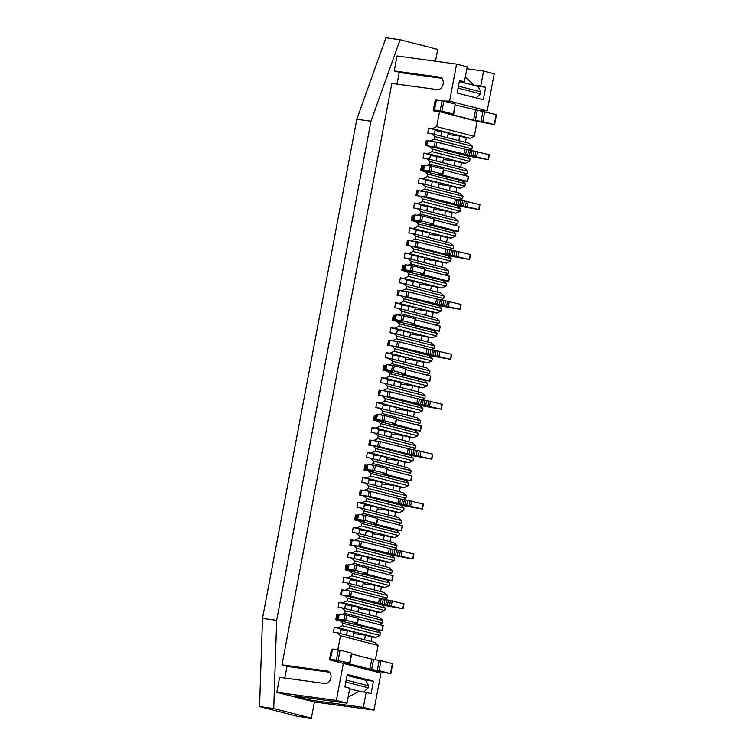 <?xml version="1.0" encoding="UTF-8"?>
<svg xmlns="http://www.w3.org/2000/svg" width="756" height="756" viewBox="0 0 756 756"><rect width="100%" height="100%" fill="white"/><g stroke="black" fill="none" stroke-linecap="round" stroke-linejoin="round"><path stroke-width="1.13" d="M358.92 667.397L390.824 673.7L379.077 670.648L371.64 669.532L373.53 659.553L351.672 654.044M390.824 673.7L392.714 663.721L380.958 660.668L373.53 659.553M330.986 659.194L330.807 660.149L338.291 661.103L330.325 658.996L332.64 649.035L330.325 658.996M330.807 660.149L337.658 661.935M371.64 669.532L343.706 662.464L349.641 663.078L330.75 659.024M349.943 663.182L351.823 653.203L340.077 650.151L332.64 649.035M440.332 111.897L434.057 109.989L435.947 100.009L443.81 101.153L455.254 104.092L453.676 114.184L447.136 113.353L473.615 120.195L482.81 121.65L494.254 124.589L476.318 121.149M434.057 109.989L441.92 111.132L453.676 114.184M455.405 105.046L496.446 114.714L494.566 124.702M336.222 619.797L337.157 614.836L338.631 615.006L336.704 614.741L335.768 619.731L377.159 629.918L382.252 630.589L354.148 623.331L357.484 623.256L345.738 620.203L337.866 619.069L345.019 620.959L336.212 619.825M357.484 623.256L358.429 618.266L346.673 615.214L338.811 614.08L337.866 619.069M382.252 630.589L383.197 625.59L358.259 619.155M346.125 569.948L347.061 564.987L348.535 565.157L346.135 564.827L345.19 569.826L386.59 580.013L392.156 580.74L364.052 573.483L367.085 573.303L355.632 570.364L347.769 569.221L354.923 571.12L346.116 569.977M367.388 573.417L368.333 568.427L356.577 565.375L348.714 564.231L347.769 569.221M392.156 580.74L393.101 575.751L368.163 569.306M355.556 520.043L356.492 515.082L357.966 515.252L355.566 514.921L354.621 519.911L396.021 530.107L401.587 530.835L373.483 523.577L376.819 523.502L365.063 520.449L357.201 519.315L364.354 521.205L355.547 520.071M376.819 523.502L377.764 518.512L366.008 515.46L358.146 514.326L357.201 519.315M401.587 530.835L402.532 525.836L377.594 519.4M364.987 470.128L365.923 465.167L367.397 465.337L364.997 465.016L364.052 470.005L405.452 480.192L411.018 480.92L382.914 473.662L386.25 473.596L374.494 470.544L366.632 469.4L373.785 471.3L364.978 470.166M386.25 473.596L387.195 468.607L375.439 465.554L367.577 464.411L366.632 469.4M411.018 480.92L411.963 475.93L387.025 469.485M375.779 415.29L374.428 415.101L373.483 420.09L414.883 430.287L420.449 431.014L392.345 423.757L395.681 423.681L383.925 420.638L376.063 419.495L383.216 421.385L374.409 420.251L375.779 415.29L374.844 420.279M395.681 423.681L396.626 418.692L384.87 415.639L377.008 414.505L376.063 419.495M420.449 431.014L421.394 426.025L396.456 419.58M383.84 370.308L384.785 365.356L386.259 365.517L383.859 365.195L382.914 370.185L424.314 380.372L429.88 381.1L401.776 373.842L405.112 373.776L393.356 370.724L385.494 369.58L392.638 371.48L383.84 370.345M405.112 373.776L406.057 368.786L394.301 365.734L386.439 364.59L385.494 369.58M429.88 381.1L430.825 376.11L405.887 369.675M393.271 320.402L394.207 315.441L395.69 315.611L393.29 315.28L392.345 320.27L433.746 330.466L439.312 331.194L411.207 323.937L414.241 323.757L402.787 320.818L394.925 319.675L402.069 321.574L393.271 320.431M414.543 323.87L415.488 318.871L403.732 315.828L395.86 314.685L394.925 319.675M439.312 331.194L440.257 326.205L415.318 319.76M404.073 265.554L402.721 265.375L401.776 270.365L443.177 280.552L448.743 281.279L420.629 274.022L423.974 273.955L412.218 270.903L404.356 269.769L411.5 271.659L402.702 270.525L404.073 265.554L403.128 270.553M423.974 273.955L424.919 268.966L413.163 265.914L405.292 264.77L404.356 269.769M448.743 281.279L449.678 276.29L424.749 269.854M412.133 220.582L413.069 215.621L414.553 215.791L412.152 215.46L411.207 220.459L452.608 230.646L458.174 231.374L430.06 224.116L433.405 224.05L421.65 220.998L413.787 219.854L420.931 221.754L412.133 220.61M433.405 224.05L434.341 219.06L422.595 216.008L414.723 214.865L413.787 219.854M458.174 231.374L459.109 226.384L434.18 219.939M421.565 170.676L422.5 165.715L423.984 165.885L421.583 165.555L420.638 170.544L462.029 180.741L467.605 181.468L439.491 174.211L442.836 174.135L431.081 171.083L423.218 169.949L430.362 171.839L421.555 170.705M442.836 174.135L443.772 169.146L432.026 166.093L424.154 164.959L423.218 169.949M467.605 181.468L468.54 176.469L443.611 170.034M340.928 594.868L350.69 596.267L385.73 604.809L386.675 599.81L404.025 603.827L403.09 608.816L381.875 604.97L385.182 607.975L384.709 610.479L380.457 612.454L376.677 611.935L375.817 616.49M380.249 603.76L381.194 598.771L386.675 599.81M381.194 598.771L351.625 591.277L342.307 589.907L340.937 594.84M403.09 608.816L385.73 604.809M350.831 545.029L360.593 546.427L395.634 554.961L396.579 549.971L413.929 553.987L412.993 558.977L391.306 555.055L394.613 558.07L394.141 560.565L389.888 562.54L386.108 562.029L385.248 566.584M390.153 553.912L391.098 548.922L396.579 549.971M391.098 548.922L361.529 541.438L352.201 540.058L350.841 544.991M412.993 558.977L395.634 554.961M360.262 495.114L370.015 496.512L405.065 505.046L406 500.056L423.36 504.072L422.424 509.062L400.737 505.15L404.044 508.164L403.572 510.659L399.319 512.634L395.539 512.114L394.679 516.679M399.584 504.006L400.529 499.017L406 500.056M400.529 499.017L370.96 491.523L361.633 490.153L360.272 495.085M422.424 509.062L405.065 505.046M370.128 445.237L371.064 440.238L369.693 445.171L379.446 446.607L407.248 453.761L414.496 455.14L415.431 450.151L432.791 454.167L431.846 459.157L410.168 455.235L413.475 458.249L413.003 460.744L408.75 462.729L404.97 462.209L404.11 466.764M409.015 454.101L409.96 449.102L415.431 450.151M409.96 449.102L380.391 441.617L371.064 440.238M431.846 459.157L414.496 455.14M379.125 395.293L388.877 396.692L423.927 405.235L424.863 400.245L442.222 404.252L441.277 409.242L419.599 405.329L422.906 408.344L422.434 410.839L418.181 412.814L414.401 412.294L413.541 416.858M418.446 404.186L419.391 399.196L424.863 400.245M419.391 399.196L389.822 391.702L380.495 390.332L379.125 395.265M441.277 409.242L423.927 405.235M388.556 345.388L398.308 346.787L433.349 355.32L434.294 350.33L451.653 354.347L450.708 359.336L429.03 355.424L432.337 358.429L431.865 360.924L427.612 362.908L423.832 362.389L422.973 366.943M427.877 354.28L428.822 349.291L434.294 350.33M428.822 349.291L399.253 341.797L389.926 340.427L388.556 345.36M450.708 359.336L433.349 355.32M397.987 295.483L407.739 296.881L442.78 305.415L443.725 300.425L461.084 304.441L460.139 309.431L438.461 305.509L441.769 308.524L441.296 311.018L437.044 312.993L433.264 312.483L432.404 317.038M437.308 304.366L438.253 299.376L443.725 300.425M438.253 299.376L408.684 291.892L399.357 290.512L397.987 295.445M460.139 309.431L442.78 305.415M407.843 245.596L408.788 240.606L407.418 245.539L417.17 246.966L444.972 254.12L452.211 255.5L453.156 250.51L470.515 254.526L469.57 259.516L447.892 255.604L451.2 258.618L450.727 261.113L446.475 263.088L442.695 262.568L441.835 267.123M446.739 254.46L447.675 249.471L453.156 250.51M447.675 249.471L418.115 241.977L408.788 240.606M469.57 259.516L452.211 255.5M416.849 195.662L426.601 197.061L461.642 205.594L462.587 200.605L479.947 204.621L479.002 209.61L457.314 205.689L460.631 208.703L460.158 211.198L455.906 213.183L452.126 212.663L451.266 217.218M456.17 204.545L457.106 199.556L462.587 200.605M457.106 199.556L427.546 192.071L418.219 190.692L416.849 195.624M479.002 209.61L461.642 205.594M426.271 145.747L436.032 147.146L471.073 155.689L472.018 150.69L489.378 154.706L488.433 159.696L466.745 155.783L470.062 158.798L469.589 161.293L465.337 163.268L461.557 162.748L460.688 167.312M465.601 154.64L466.537 149.65L472.018 150.69M466.537 149.65L436.977 142.156L427.65 140.786L426.28 145.719M488.433 159.696L471.073 155.689M328.151 671.262L327.357 671.063A6.36 4.753 -75.6 0 1 327.764 671.139A6.36 4.753 -75.6 0 1 330.844 678.217A6.36 4.753 -75.6 0 1 324.995 683.537L279.625 677.329L276.8 692.307L336.354 700.453L343.347 663.409L329.474 659.827L380.967 673.086L343.347 663.409M332.035 649.943L331.364 649.848L329.474 659.827M339.548 620.251L342.855 623.256L342.383 625.76L338.13 627.735L334.35 627.215L333.405 632.205L337.185 632.725L340.493 635.739L337.847 649.754M348.979 570.336L352.287 573.35L351.814 575.845L347.562 577.82L343.782 577.31L342.837 582.3L346.617 582.819L349.924 585.824L349.452 588.319L345.199 590.304L341.419 589.784L340.483 594.774L344.263 595.293L347.571 598.308L347.099 600.803L342.846 602.778L339.066 602.258L338.121 607.257L341.901 607.767L345.209 610.782L344.736 613.277L342.128 614.496M358.41 520.43L361.718 523.445L361.245 525.94L356.993 527.915L353.213 527.395L352.268 532.385L356.048 532.904L359.355 535.919L358.883 538.414L354.63 540.389L350.85 539.878L349.905 544.868L353.695 545.388L357.002 548.393L356.53 550.888L352.277 552.872L348.497 552.352L347.552 557.342L351.332 557.862L354.64 560.876L354.167 563.371L351.559 564.59M367.832 470.515L371.149 473.53L370.676 476.025L366.424 478.009L362.644 477.49L361.699 482.479L365.479 482.999L368.786 486.013L368.314 488.508L364.061 490.483L360.281 489.964L359.336 494.953L363.126 495.473L366.433 498.487L365.961 500.982L361.708 502.957L357.928 502.447L356.983 507.437L360.763 507.947L364.071 510.962L363.598 513.456L360.981 514.675M377.263 420.61L380.58 423.625L380.107 426.119L375.855 428.094L372.075 427.575L371.13 432.574L374.91 433.084L378.217 436.099L377.745 438.593L373.492 440.578L369.712 440.058L368.767 445.048L372.547 445.567L375.864 448.573L375.392 451.077L371.139 453.052L367.359 452.532L366.414 457.522L370.194 458.041L373.502 461.056L373.029 463.551L370.412 464.77M386.694 370.705L390.011 373.71L389.538 376.204L385.286 378.189L381.506 377.669L380.561 382.659L384.341 383.179L387.648 386.193L387.176 388.688L382.923 390.663L379.143 390.143L378.198 395.142L381.978 395.653L385.295 398.667L384.823 401.162L380.57 403.137L376.79 402.627L375.845 407.616L379.625 408.136L382.933 411.141L382.46 413.636L379.843 414.855M396.125 320.79L399.442 323.804L398.97 326.299L394.717 328.274L390.928 327.764L389.992 332.753L393.772 333.264L397.08 336.278L396.607 338.773L392.355 340.758L388.575 340.238L387.63 345.227L391.41 345.747L394.726 348.762L394.254 351.256L390.001 353.232L386.212 352.712L385.276 357.701L389.056 358.221L392.364 361.236L391.891 363.73L389.274 364.95M405.556 270.884L408.864 273.889L408.401 276.394L404.148 278.369L400.359 277.849L399.423 282.839L403.203 283.358L406.511 286.373L406.038 288.868L401.786 290.843L398.006 290.332L397.061 295.322L400.841 295.832L404.148 298.847L403.685 301.342L399.433 303.326L395.643 302.806L394.708 307.796L398.488 308.316L401.795 311.33L401.323 313.825L398.705 315.035M414.987 220.969L418.295 223.984L417.822 226.479L413.57 228.454L409.79 227.943L408.854 232.933L412.634 233.453L415.942 236.458L415.469 238.953L411.217 240.937L407.437 240.417L406.492 245.407L410.272 245.927L413.579 248.941L413.116 251.436L408.854 253.411L405.074 252.891L404.139 257.89L407.919 258.401L411.226 261.415L410.754 263.91L408.136 265.129M424.418 171.064L427.726 174.078L427.253 176.573L423.001 178.548L419.221 178.029L418.276 183.018L422.065 183.538L425.373 186.552L424.9 189.047L420.648 191.022L416.868 190.512L415.923 195.502L419.703 196.021L423.01 199.026L422.538 201.521L418.285 203.506L414.505 202.986L413.57 207.976L417.35 208.495L420.657 211.51L420.185 214.005L417.567 215.224M435.787 100.86L435.097 100.841L433.216 110.83L439.519 111.69L436.685 126.658L432.432 128.643L428.652 128.123L427.707 133.113L431.496 133.632L434.804 136.647L434.331 139.142L430.079 141.117L426.299 140.597L425.354 145.587L429.134 146.106L432.441 149.121L431.969 151.616L427.716 153.591L423.936 153.081L422.991 158.07L426.781 158.58L430.088 161.595L429.616 164.09L426.998 165.309M443.214 101.011L449.593 101.143L456.586 64.099L397.032 55.963L394.207 70.932L439.576 77.14A6.36 4.753 -75.6 0 1 439.983 77.216A6.36 4.753 -75.6 0 1 443.073 84.294A6.36 4.753 -75.6 0 1 437.223 89.614L391.844 83.406L281.979 664.855L327.357 671.063M276.8 692.307L314.411 701.984L373.965 710.12L380.967 673.086M449.593 101.143L487.204 110.82L494.207 73.776L483.575 71.045L466.858 68.758M487.204 110.82L477.811 110.622M439.519 111.69L477.13 121.366L474.305 136.335L470.052 138.31L466.272 137.8L465.403 142.355M431.496 133.632L469.107 143.309L472.415 146.314L471.942 148.809L469.296 150.047M426.781 158.58L464.392 168.257L467.699 171.272L467.227 173.767L463.995 175.279M462.029 180.741L465.346 183.746L464.874 186.241L460.621 188.225L456.841 187.705L455.981 192.26M422.065 183.538L459.676 193.215L462.984 196.229L462.511 198.724L459.865 199.953M417.35 208.495L454.961 218.172L458.268 221.177L457.796 223.681L454.564 225.184M452.608 230.646L455.915 233.661L455.443 236.155L451.19 238.131L447.41 237.62L446.55 242.175M412.634 233.453L450.245 243.12L453.553 246.135L453.08 248.63L450.434 249.858M407.919 258.401L445.53 268.078L448.837 271.092L448.365 273.587L445.133 275.089M443.177 280.552L446.484 283.566L446.012 286.061L441.759 288.045L437.979 287.526L437.119 292.081M403.203 283.358L440.814 293.035L444.122 296.05L443.649 298.544L441.003 299.773M398.488 308.316L436.099 317.993L439.406 320.998L438.934 323.492L435.702 325.004M433.746 330.466L437.053 333.481L436.581 335.976L432.328 337.951L428.548 337.431L427.688 341.995M393.772 333.264L431.383 342.94L434.691 345.955L434.218 348.45L431.581 349.678M389.056 358.221L426.667 367.898L429.975 370.912L429.512 373.407L426.271 374.91M424.314 380.372L427.622 383.386L427.149 385.881L422.897 387.856L419.117 387.346L418.257 391.901M384.341 383.179L421.952 392.855L425.259 395.86L424.796 398.355L422.15 399.593M379.625 408.136L417.236 417.803L420.544 420.818L420.081 423.313L416.839 424.825M414.883 430.287L418.191 433.292L417.718 435.796L413.466 437.771L409.686 437.251L408.826 441.806M374.91 433.084L412.521 442.761L415.838 445.775L415.365 448.27L412.719 449.499M370.194 458.041L407.805 467.718L411.122 470.733L410.65 473.228L407.408 474.73M405.452 480.192L408.76 483.207L408.287 485.702L404.035 487.677L400.255 487.166L399.395 491.721M365.479 482.999L403.09 492.666L406.407 495.681L405.934 498.176L403.288 499.414M360.763 507.947L398.374 517.624L401.691 520.638L401.219 523.133L397.977 524.645M396.021 530.107L399.329 533.112L398.856 535.607L394.604 537.592L390.824 537.072L389.964 541.627M356.048 532.904L393.659 542.581L396.976 545.596L396.503 548.091L393.857 549.319M351.332 557.862L388.943 567.539L392.26 570.544L391.788 573.039L388.546 574.551M386.59 580.013L389.898 583.027L389.425 585.522L385.173 587.497L381.393 586.977L380.533 591.542M346.617 582.819L384.228 592.487L387.545 595.501L387.072 597.996L384.388 599.243M341.901 607.767L379.521 617.444L382.829 620.459L382.356 622.953L379.039 624.494M377.159 629.918L380.466 632.933L379.994 635.427L375.741 637.412L371.961 636.892L371.101 641.447M337.185 632.725L374.806 642.402L378.113 645.416L375.392 659.808M456.586 64.099L467.217 66.84L464.392 81.809L459.487 80.552L457.125 93.026L483.292 99.754L485.645 87.28L480.74 86.014L483.575 71.045M336.354 700.453L346.976 703.184L349.811 688.206L344.906 686.949L347.259 674.475L373.426 681.203L371.073 693.677L366.159 692.42L363.334 707.389L373.965 710.12M346.976 703.184L294.046 695.945L310.395 700.15L363.334 707.389M435.097 100.841L435.758 101.011M440.88 136.042L441.74 131.487L448.28 133.169L447.42 137.724M436.685 126.658L474.305 136.335M432.432 128.643L470.052 138.31M448.024 134.511L459.724 136.118L458.864 140.673M459.724 136.118L466.272 137.8M434.331 134.36L435.191 129.805L428.652 128.123M434.804 136.647L472.415 146.314M345.209 610.782L382.829 620.459M344.736 613.277L382.356 622.953M358.438 608.656L370.138 610.253L369.278 614.808M342.855 623.256L380.466 632.933M342.383 625.76L379.994 635.427M347.571 598.308L385.182 607.975M347.099 600.803L384.709 610.479M356 585.229L356.86 580.674L350.179 579.757M349.924 585.824L387.545 595.501M349.452 588.319L387.072 597.996M363.154 583.698L374.853 585.295L373.993 589.86M352.287 573.35L389.898 583.027M351.814 575.845L389.425 585.522M360.716 560.272L361.576 555.717L354.895 554.8M354.64 560.876L392.26 570.544M354.167 563.371L391.788 573.039M367.87 558.741L379.569 560.347L378.709 564.902M357.002 548.393L394.613 558.07M356.53 550.888L394.141 560.565M365.431 535.324L366.291 530.759L359.61 529.852M359.355 535.919L396.976 545.596M358.883 538.414L396.503 548.091M372.585 533.793L384.284 535.39L383.424 539.945M361.718 523.445L399.329 533.112M361.245 525.94L398.856 535.607M370.147 510.366L371.007 505.811L364.326 504.895M364.071 510.962L401.691 520.638M363.598 513.456L401.219 523.133M377.301 508.835L389 510.432L388.14 514.987M366.433 498.487L404.044 508.164M365.961 500.982L403.572 510.659M374.863 485.409L375.723 480.854L369.041 479.937M368.786 486.013L406.407 495.681M368.314 488.508L405.934 498.176M382.007 483.878L393.715 485.484L392.855 490.039M371.149 473.53L408.76 483.207M370.676 476.025L408.287 485.702M379.578 460.451L380.438 455.896L373.757 454.98M373.502 461.056L411.122 470.733M373.029 463.551L410.65 473.228M386.722 458.93L398.431 460.527L397.571 465.082M375.864 448.573L413.475 458.249M375.392 451.077L413.003 460.744M384.294 435.503L385.154 430.948L378.463 430.032M378.217 436.099L415.838 445.775M377.745 438.593L415.365 448.27M391.438 433.972L403.146 435.569L402.286 440.124M380.58 423.625L418.191 433.292M380.107 426.119L417.718 435.796M389.009 410.546L389.869 405.991L383.179 405.074M382.933 411.141L420.544 420.818M382.46 413.636L420.081 423.313M396.153 409.015L407.862 410.612L407.002 415.176M385.295 398.667L422.906 408.344M384.823 401.162L422.434 410.839M393.725 385.588L394.585 381.033L387.894 380.117M387.648 386.193L425.259 395.86M387.176 388.688L424.796 398.355M400.869 384.057L412.578 385.664L411.718 390.219M390.011 373.71L427.622 383.386M389.538 376.204L427.149 385.881M398.44 360.64L399.3 356.076L392.61 355.169M392.364 361.236L429.975 370.912M391.891 363.73L429.512 373.407M405.585 359.109L417.293 360.706L416.433 365.261M394.726 348.762L432.337 358.429M394.254 351.256L431.865 360.924M403.156 335.683L404.016 331.128L397.325 330.211M397.08 336.278L434.691 345.955M396.607 338.773L434.218 348.45M410.3 334.152L422.009 335.749L421.139 340.304M399.442 323.804L437.053 333.481M398.97 326.299L436.581 335.976M407.871 310.725L408.731 306.171L402.041 305.254M401.795 311.33L439.406 320.998M401.323 313.825L438.934 323.492M415.016 309.195L426.724 310.801L425.855 315.356M404.148 298.847L441.769 308.524M403.685 301.342L441.296 311.018M412.587 285.768L413.447 281.213L406.756 280.306M406.511 286.373L444.122 296.05M406.038 288.868L443.649 298.544M419.731 284.247L431.44 285.844L430.57 290.399M408.864 273.889L446.484 283.566M408.401 276.394L446.012 286.061M417.303 260.82L418.162 256.265L411.472 255.348M411.226 261.415L448.837 271.092M410.754 263.91L448.365 273.587M424.447 259.289L436.146 260.886L435.286 265.441M413.579 248.941L451.2 258.618M413.116 251.436L450.727 261.113M422.018 235.863L422.878 231.308L416.187 230.391M415.942 236.458L453.553 246.135M415.469 238.953L453.08 248.63M429.162 234.332L440.861 235.929L440.001 240.493M418.295 223.984L455.915 233.661M417.822 226.479L455.443 236.155M426.734 210.905L427.594 206.35L420.903 205.434M420.657 211.51L458.268 221.177M420.185 214.005L457.796 223.681M433.878 209.374L445.577 210.981L444.717 215.536M423.01 199.026L460.631 208.703M422.538 201.521L460.158 211.198M431.449 185.957L432.309 181.393L425.619 180.486M425.373 186.552L462.984 196.229M424.9 189.047L462.511 198.724M438.593 184.426L450.292 186.023L449.433 190.578M427.726 174.078L465.346 183.746M427.253 176.573L464.874 186.241M436.165 161L437.025 156.445L430.334 155.528M430.088 161.595L467.699 171.272M429.616 164.09L467.227 173.767M443.309 159.469L455.008 161.066L454.148 165.63M432.441 149.121L470.062 158.798M431.969 151.616L469.589 161.293M441.74 131.487L435.05 130.571M434.331 139.142L471.942 148.809M344.263 595.293L381.875 604.97M351.285 610.187L352.145 605.632L358.694 607.314L357.824 611.869M342.846 602.778L380.457 612.454M346.569 635.135L347.429 630.58L353.978 632.262L353.109 636.817M338.13 627.735L375.741 637.412M340.493 635.739L378.113 645.416M340.03 633.452L340.89 628.897L334.35 627.215M353.723 633.613L365.422 635.21L364.562 639.765M365.422 635.21L371.961 636.892M476.856 86.08L485.645 87.28M459.374 81.128L464.392 81.809M473.728 85.059L480.74 86.014M401.398 72.784L394.207 70.932M331.364 649.848L332.016 650.018M437.025 156.445L443.564 158.127L442.704 162.682M432.309 181.393L438.849 183.075L437.989 187.639M427.594 206.35L434.133 208.032L433.273 212.587M422.878 231.308L429.417 232.99L428.558 237.545M418.162 256.265L424.702 257.947L423.842 262.502M413.447 281.213L419.986 282.895L419.126 287.46M408.731 306.171L415.271 307.853L414.411 312.408M404.016 331.128L410.555 332.81L409.695 337.365M399.3 356.076L405.84 357.758L404.98 362.322M394.585 381.033L401.124 382.716L400.264 387.27M389.869 405.991L396.409 407.673L395.549 412.228M385.154 430.948L391.693 432.63L390.833 437.185M380.438 455.896L386.977 457.578L386.118 462.133M375.723 480.854L382.262 482.536L381.402 487.091M371.007 505.811L377.546 507.493L376.686 512.048M366.291 530.759L372.831 532.441L371.971 537.006M361.576 555.717L368.115 557.399L367.255 561.954M356.86 580.674L363.4 582.356L362.54 586.911M352.145 605.632L345.464 604.715M347.429 630.58L340.748 629.663M426.299 140.597L427.206 140.833M429.134 146.106L466.745 155.783M429.616 159.318L430.476 154.763L423.936 153.081M455.008 161.066L461.557 162.748M427.716 153.591L465.337 163.268M421.583 165.555L422.491 165.791M424.9 184.275L425.77 179.711L419.221 178.029M450.292 186.023L456.841 187.705M423.001 178.548L460.621 188.225M416.868 190.512L417.775 190.739M419.703 196.021L457.314 205.689M420.185 209.223L421.054 204.668L414.505 202.986M445.577 210.981L452.126 212.663M418.285 203.506L455.906 213.183M412.152 215.46L413.06 215.696M415.469 234.18L416.339 229.626L409.79 227.943M440.861 235.929L447.41 237.62M413.57 228.454L451.19 238.131M407.437 240.417L408.344 240.654M410.272 245.927L447.892 255.604M410.754 259.138L411.623 254.583L405.074 252.891M436.146 260.886L442.695 262.568M408.854 253.411L446.475 263.088M402.721 265.375L403.628 265.611M406.048 284.086L406.908 279.531L400.359 277.849M431.44 285.844L437.979 287.526M404.148 278.369L441.759 288.045M398.006 290.332L398.913 290.559M400.841 295.832L438.461 305.509M401.332 309.043L402.192 304.488L395.643 302.806M426.724 310.801L433.264 312.483M399.433 303.326L437.044 312.993M393.29 315.28L394.197 315.517M396.616 334.001L397.476 329.446L390.928 327.764M422.009 335.749L428.548 337.431M394.717 328.274L432.328 337.951M388.575 340.238L389.482 340.474M391.41 345.747L429.03 355.424M391.901 358.958L392.761 354.394L386.212 352.712M417.293 360.706L423.832 362.389M390.001 353.232L427.612 362.908M383.859 365.195L384.766 365.422M387.185 383.906L388.045 379.351L381.506 377.669M412.578 385.664L419.117 387.346M385.286 378.189L422.897 387.856M379.143 390.143L380.051 390.38M381.978 395.653L419.599 405.329M382.47 408.864L383.33 404.309L376.79 402.627M407.862 410.612L414.401 412.294M380.57 403.137L418.181 412.814M374.428 415.101L375.335 415.337M377.754 433.821L378.614 429.266L372.075 427.575M403.146 435.569L409.686 437.251M375.855 428.094L413.466 437.771M369.712 440.058L370.62 440.294M372.547 445.567L410.168 455.235M373.039 458.769L373.899 454.214L367.359 452.532M398.431 460.527L404.97 462.209M371.139 453.052L408.75 462.729M364.997 465.016L365.904 465.242M368.323 483.727L369.183 479.172L362.644 477.49M393.715 485.484L400.255 487.166M366.424 478.009L404.035 487.677M360.281 489.964L361.188 490.2M363.126 495.473L400.737 505.15M363.608 508.684L364.468 504.129L357.928 502.447M389 510.432L395.539 512.114M361.708 502.957L399.319 512.634M355.566 514.921L356.473 515.157M358.892 533.642L359.752 529.077L353.213 527.395M384.284 535.39L390.824 537.072M356.993 527.915L394.604 537.592M350.85 539.878L351.757 540.105M353.695 545.388L391.306 555.055M354.177 558.59L355.036 554.035L348.497 552.352M379.569 560.347L386.108 562.029M352.277 552.872L389.888 562.54M346.135 564.827L347.042 565.063M349.461 583.547L350.321 578.992L343.782 577.31M374.853 585.295L381.393 586.977M347.562 577.82L385.173 587.497M344.745 608.504L345.605 603.94L339.066 602.258M370.138 610.253L376.677 611.935M310.395 700.15L310.763 698.232M364.638 680.003L373.426 681.203M359.091 691.447L366.159 692.42M329.484 672.141L288.527 666.537L281.979 664.855M329.569 672.226L287.006 666.405L284.804 678.037M465.346 76.762L473.917 85.315L478 86.373L480.844 91.882L480.466 93.876L476.185 97.93M441.797 78.303L399.225 72.481L397.032 84.114M361.718 691.806L359.431 691.22L348.138 697.06M349.697 688.782L359.421 691.286M349.716 688.725L359.431 691.22M345.832 682.035L368.238 687.799L363.721 692.08M347.07 675.477L365.781 680.296L368.616 685.805L368.238 687.799M368.616 685.805L346.21 680.041M435.484 61.217L437.715 49.414L400.104 39.737L385.919 37.8L356.804 119.278L262.502 618.38L259.554 706.586L297.165 716.263L311.349 718.2L314.411 701.984M400.104 39.737L370.988 121.225L276.677 620.317L273.729 708.523L311.349 718.2M259.554 706.586L273.729 708.523M262.502 618.38L276.677 620.317M356.804 119.278L370.988 121.225M480.844 91.882L458.429 86.118M458.051 88.112L480.466 93.876M473.917 85.315L459.289 81.553M473.927 85.258L459.308 81.497M379.077 670.648L380.958 660.668M377.31 670.307L379.2 660.328M331.241 660.168L331.402 659.298M338.187 660.139L340.077 650.151M336.429 659.799L338.31 649.81M349.641 663.078L351.521 653.099M369.873 669.192L371.763 659.213M390.521 673.596L392.411 663.617M435.144 110.3L434.993 111.066M455.254 104.092L453.373 114.071M496.144 114.61L494.254 124.589M482.933 111.321L481.043 121.31M484.7 111.661L482.81 121.65M477.263 110.546L475.373 120.535M475.496 110.206L473.615 120.195M436.373 100.038L434.492 110.017M442.052 100.813L440.162 110.792M443.81 101.153L441.92 111.132M337.592 614.864L336.647 619.854M339.246 614.099L338.301 619.088M344.916 614.874L343.971 619.863M346.673 615.214L345.738 620.203M358.127 618.162L357.182 623.152M382.895 625.486L381.95 630.476M347.495 565.015L346.55 570.005M349.149 564.26L348.204 569.249M354.819 565.034L353.874 570.024M356.577 565.375L355.632 570.364M368.03 568.314L367.085 573.303M392.799 575.647L391.854 580.636M356.917 515.11L355.981 520.1M358.571 514.345L357.635 519.334M364.25 515.12L363.305 520.109M366.008 515.46L365.063 520.449M377.461 518.408L376.516 523.398M402.23 525.732L401.285 530.721M366.348 465.195L365.413 470.185M368.002 464.439L367.066 469.429M373.681 465.214L372.736 470.204M375.439 465.554L374.494 470.544M386.892 468.493L385.947 473.492M411.651 475.826L410.716 480.816M377.433 414.524L376.497 419.523M383.112 415.299L382.167 420.298M384.87 415.639L383.925 420.638M396.324 418.588L395.379 423.577M421.083 425.911L420.147 430.901M385.21 365.375L384.265 370.364M386.864 364.619L385.919 369.608M392.534 365.394L391.599 370.383M394.301 365.734L393.356 370.724M405.745 368.682L404.81 373.672M430.514 376.006L429.578 380.996M394.641 315.469L393.696 320.459M396.295 314.713L395.35 319.703M401.965 315.488L401.03 320.478M403.732 315.828L402.787 320.818M415.176 318.767L414.241 323.757M439.945 326.091L439.009 331.09M405.726 264.798L404.781 269.788M411.396 265.573L410.461 270.563M413.163 265.914L412.218 270.903M424.607 268.862L423.672 273.852M449.376 276.186L448.431 281.175M413.504 215.649L412.559 220.639M415.157 214.893L414.212 219.883M420.827 215.668L419.882 220.657M422.595 216.008L421.65 220.998M434.038 218.947L433.094 223.937M458.807 226.28L457.862 231.27M422.935 165.744L421.99 170.733M424.589 164.978L423.643 169.968M430.258 165.753L429.313 170.752M432.026 166.093L431.081 171.083M443.47 169.042L442.525 174.031M468.238 176.365L467.293 181.355M384.095 604.384L385.04 599.395M382.328 604.044L383.273 599.054M378.491 603.42L379.427 598.431M387.488 605.14L388.433 600.151M341.362 594.896L342.307 589.907M348.922 595.926L349.867 590.937M402.778 608.712L403.723 603.723M391.334 605.764L392.279 600.774M389.567 605.433L390.512 600.434M350.69 596.267L351.625 591.277M393.999 554.535L394.934 549.546M392.232 554.195L393.177 549.206M388.395 553.572L389.331 548.582M397.391 555.301L398.336 550.311M351.266 545.048L352.201 540.058M358.826 546.087L359.771 541.098M412.681 558.864L413.626 553.874M401.238 555.925L402.183 550.935M399.47 555.584L400.415 550.595M360.593 546.427L361.529 541.438M403.43 504.63L404.365 499.64M401.663 504.29L402.608 499.3M397.817 503.666L398.762 498.677M406.822 505.386L407.767 500.396M360.697 495.142L361.633 490.153M368.257 496.172L369.202 491.183M422.113 508.958L423.058 503.968M410.669 506.01L411.614 501.02M408.901 505.679L409.846 500.68M370.015 496.512L370.96 491.523M412.861 454.725L413.797 449.725M411.094 454.384L412.039 449.385M407.248 453.761L408.193 448.762M416.254 455.481L417.199 450.491M377.688 446.267L378.633 441.277M431.544 459.053L432.489 454.054M420.1 456.104L421.045 451.115M418.333 455.764L419.278 450.774M379.446 446.607L380.391 441.617M422.283 404.81L423.228 399.82M420.525 404.469L421.47 399.48M416.679 403.846L417.624 398.856M425.685 405.575L426.63 400.576M379.559 395.322L380.495 390.332M387.119 396.361L388.064 391.362M440.975 409.138L441.92 404.148M429.531 406.199L430.476 401.2M427.764 405.859L428.709 400.869M388.877 396.692L389.822 391.702M431.714 354.904L432.659 349.915M429.956 354.564L430.901 349.574M426.11 353.94L427.055 348.951M435.116 355.66L436.061 350.671M388.981 345.416L389.926 340.427M396.55 346.446L397.486 341.457M450.406 359.232L451.351 354.243M438.962 356.284L439.897 351.294M437.195 355.944L438.14 350.954M398.308 346.787L399.253 341.797M441.145 304.989L442.09 300M439.387 304.649L440.332 299.659M435.541 304.025L436.486 299.036M444.547 305.755L445.492 300.765M398.412 295.501L399.357 290.512M405.981 296.541L406.917 291.551M459.837 309.317L460.782 304.328M448.393 306.378L449.329 301.389M446.626 306.038L447.571 301.049M407.739 296.881L408.684 291.892M450.576 255.084L451.521 250.094M448.818 254.744L449.763 249.754M444.972 254.12L445.917 249.13M453.978 255.84L454.923 250.85M415.413 246.626L416.348 241.636M469.268 259.412L470.213 254.422M457.824 256.464L458.76 251.474M456.057 256.123L457.002 251.134M417.17 246.966L418.115 241.977M460.007 205.169L460.952 200.179M458.249 204.838L459.185 199.839M454.403 204.205L455.348 199.215M463.409 205.934L464.354 200.945M417.274 195.681L418.219 190.692M424.834 196.721L425.779 191.731M478.699 209.497L479.644 204.507M467.246 206.558L468.191 201.569M465.488 206.218L466.433 201.228M426.601 197.061L427.546 192.071M469.438 155.263L470.383 150.274M467.68 154.923L468.616 149.934M463.834 154.3L464.779 149.31M472.84 156.019L473.785 151.03M426.705 145.776L427.65 140.786M434.265 146.806L435.21 141.816M488.13 159.592L489.075 154.602M476.677 156.643L477.622 151.654M474.919 156.312L475.864 151.313M436.032 147.146L436.977 142.156M440.379 77.339L439.576 77.14M434.568 111.009L434.728 110.187"/></g></svg>
